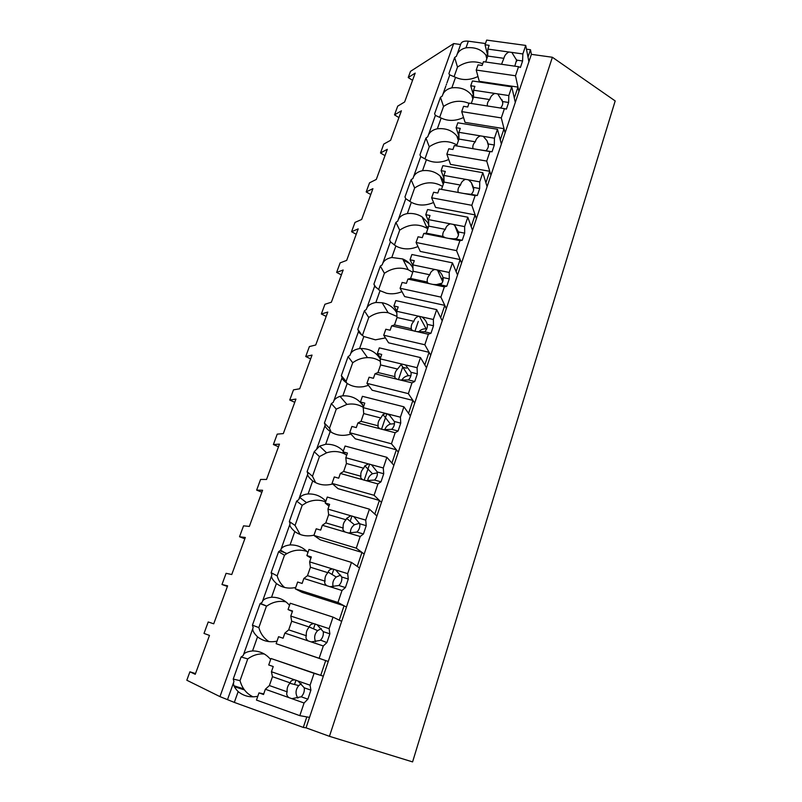<?xml version="1.0" encoding="UTF-8"?>
<svg xmlns="http://www.w3.org/2000/svg" width="802" height="802" viewBox="0 0 802 802"><rect width="100%" height="100%" fill="white"/><g stroke="black" fill="none" stroke-linecap="round" stroke-linejoin="round"><path stroke-width="1.2" d="M412.559 80.31L408.218 77.543L410.484 71.368L453.691 43.569L460.609 44.521C461.24 41.854 463.817 40.752 468.348 41.183L485.461 43.539M531.375 54.346L306.043 727.835L329.452 736.316L412.579 761.9L615.184 100.932L552.388 57.263L531.375 54.346L530.493 49.734L526.453 49.173M453.691 43.569L219.959 696.617L234.324 702.402L238.154 691.595C243.888 696.206 250.435 697.76 257.803 696.266M408.218 77.543L415.195 73.112L404.629 101.984L397.712 106.135L394.504 114.866L401.411 110.796L390.614 140.3L383.777 144.069L380.499 152.981L387.316 149.302L376.288 179.447L369.542 182.816L366.193 191.929L372.92 188.65L361.652 219.467L354.995 222.415L351.577 231.728L358.203 228.881L346.685 260.379L340.128 262.886L336.629 272.409L343.166 270.003L331.376 302.214L324.93 304.269L321.351 313.993L327.777 312.058L315.727 345L309.382 346.574L305.732 356.529L312.038 355.075L299.707 388.79L293.492 389.852L289.743 400.038L295.938 399.085L283.317 433.591L277.221 434.133L273.392 444.549L279.457 444.138L266.535 479.456L260.58 479.446L256.66 490.112L262.585 490.253L249.352 526.423L243.537 525.831L239.527 536.749L245.312 537.48L231.758 574.523L226.094 573.32L221.984 584.508L227.618 585.851L213.723 623.806L208.219 621.971L204.009 633.42L209.482 635.415L195.247 674.312L189.914 671.805L186.816 680.236L219.959 696.617M238.154 691.595C234.054 687.414 232.65 684.056 233.953 681.53L233.232 679.073L241.101 656.978L243.196 655.555L247.938 642.212M243.577 654.502L243.196 655.555C243.668 653.109 246.785 651.575 252.55 650.923L257.532 636.838C263.236 641.239 269.743 642.673 277.031 641.139M257.532 636.838C253.442 632.838 251.978 629.74 253.161 627.555L252.429 625.189L260.089 603.665L262.164 602.262C262.715 599.615 265.843 597.941 271.547 597.229L276.409 583.505C282.093 587.716 288.54 589.029 295.748 587.465M276.409 583.505C272.319 579.686 270.805 576.849 271.868 574.984L271.126 572.688L278.595 551.726L280.65 550.212C281.382 547.415 284.52 545.651 290.063 544.919L294.795 531.556C300.449 535.576 306.845 536.779 313.983 535.175M294.795 531.556C290.715 527.906 289.151 525.31 290.093 523.746L289.342 521.531L296.63 501.1L298.645 499.726L299.798 497.481C301.532 495.476 304.309 494.303 308.098 493.952L312.71 480.929C318.645 484.949 325.301 485.962 332.69 483.977M312.71 480.929C308.64 477.451 307.026 475.075 307.868 473.802L307.106 471.666L314.214 451.737L319.607 446.133L325.682 444.268L330.183 431.566C336.389 435.586 343.296 436.408 350.905 434.032M330.183 431.566C326.123 428.258 324.459 426.103 325.191 425.1L324.429 423.035L331.356 403.596L333.321 402.263C333.873 399.717 336.098 397.742 340.008 396.328L342.835 395.827L347.216 383.446C352.068 386.534 357.562 387.607 363.677 386.654L368.469 385.361M347.216 383.446C343.166 380.278 341.462 378.333 342.093 377.602L341.331 375.597L348.088 356.629L350.033 355.286C350.915 351.797 354.083 349.562 359.557 348.579L363.827 336.499L375.376 339.827L385.461 337.913M363.827 336.499C359.797 333.482 358.043 331.727 358.584 331.246L358.524 331.447M350.594 353.732L358.594 331.246L357.812 329.311L364.409 310.805L366.334 309.472C367.266 305.833 370.444 303.497 375.867 302.474L380.048 290.685L386.554 293.261C391.677 294.334 396.81 293.793 401.952 291.657M380.048 290.685L374.664 286.093M366.915 307.838L374.694 286.013L373.912 284.139L380.348 266.063L382.243 264.78C383.236 260.971 386.424 258.555 391.797 257.482L395.867 245.973L397.872 246.996C404.278 249.653 410.975 249.492 417.972 246.525M390.353 241.743L389.622 240.029L395.907 222.385L397.782 221.111C398.825 217.172 402.013 214.665 407.346 213.563L411.326 202.325C418.213 205.873 425.621 205.924 433.561 202.485M411.326 202.325L405.752 198.695L404.96 196.951L411.105 179.718L412.96 178.465C414.053 174.395 417.24 171.808 422.524 170.666L426.413 159.688C433.361 163.117 440.809 163.047 448.749 159.488M420.739 156.57L419.947 154.866L425.952 138.024L427.787 136.761C428.92 132.611 432.108 129.944 437.351 128.771L441.15 118.044C448.158 121.343 455.626 121.162 463.546 117.503M441.15 118.044L435.396 115.388L434.594 113.754L440.458 97.293L442.283 96.029C443.456 91.779 446.644 89.042 451.847 87.829L455.556 77.343C462.604 80.521 470.082 80.24 477.972 76.501M446.975 82.837L449.711 75.147L448.909 73.563L454.644 57.473L456.438 56.26C457.661 51.859 460.849 49.062 466.002 47.819L468.348 41.183M530.493 49.734L528.017 57.142L528.909 61.724L525.721 45.423L522.844 53.945L522.593 60.962L520.418 67.438L518.543 66.706L515.496 75.769L518.934 91.528L517.972 87.097L514.303 98.024L515.295 102.405L511.756 86.847L508.819 95.568L508.618 102.476L506.393 109.112L504.418 108.631L501.29 117.914L505.09 132.901L504.027 128.691L500.268 139.879L501.37 144.039L497.461 129.262L494.453 138.195L494.323 144.992L492.037 151.779L489.942 151.578L486.734 161.082L490.924 175.267L489.741 171.277L485.902 182.736L487.105 186.665L482.824 172.701L479.736 181.864L479.666 188.54L477.33 195.487L475.115 195.568L471.827 205.312L476.408 218.635L475.125 214.896L473.912 218.485L471.185 226.635L472.498 230.314L467.817 217.222L464.649 226.605L464.659 233.151L462.263 240.279L459.917 240.65L456.549 250.635L461.541 263.066L460.137 259.577L456.107 271.607L457.541 275.026L452.438 262.845L449.2 272.459L449.28 278.875L446.814 286.174L444.338 286.865L440.889 297.101L446.313 308.59L444.789 305.361L442.724 311.517L440.659 317.692L442.213 320.84L436.669 309.622L433.351 319.487L433.501 325.752L430.985 333.241L428.368 334.254L424.829 344.76L430.704 355.236L429.06 352.299L424.819 364.93L426.504 367.797L420.499 357.592L417.09 367.707L417.331 373.822L414.744 381.501L411.987 382.865L408.348 393.642L414.704 403.065L412.92 400.419L411.586 404.388L408.579 413.381L410.393 415.947L403.917 406.804L400.419 417.19L400.739 423.135L398.083 431.015L395.175 432.739L391.446 443.797L398.293 452.107L396.368 449.782L394.143 456.418L391.917 463.075L393.872 465.32L386.885 457.32L383.296 467.977L383.717 473.741L380.99 481.832L377.912 483.937L374.093 495.285L381.461 502.423L379.396 500.428L374.815 514.072L376.92 515.987L369.411 509.17L365.722 520.107L366.233 525.691L363.436 533.992L360.198 536.508L356.268 548.157L364.188 554.062L361.963 552.408L359.617 559.395L357.271 566.413L359.527 567.976L351.466 562.413L347.677 573.651L348.289 579.034L345.421 587.565L342.003 590.493L337.963 602.472L346.454 607.054L344.068 605.771L339.246 620.157L341.672 621.349L333.03 617.119L329.131 628.668L329.853 633.831L326.905 642.592L323.306 645.971L319.156 658.282L328.239 661.48L325.692 660.587L320.74 675.364L323.336 676.156L314.083 673.339L310.073 685.209L310.905 690.141L307.868 699.154L304.078 703.003L299.818 715.655L309.542 717.389L306.815 716.908L303.286 727.424L234.324 702.402M486.814 58.726L485.892 55.097C481.31 49.323 474.674 46.897 466.002 47.819M485.892 55.097L487.686 55.348M552.388 57.263L329.452 736.316M398.925 117.583L394.504 114.866M482.724 63.799C474.223 60.401 465.812 61.493 457.501 67.067L454.644 57.473M457.501 67.067L454.112 76.631M455.556 77.343L449.732 74.867M515.496 75.769L476.218 70.045L479.285 81.333L517.972 87.097M472.849 98.977L471.857 95.498C467.255 89.533 460.589 86.967 451.847 87.829M471.857 95.498L473.521 95.759M244.43 689.89L234.314 686.692M243.688 688.858L233.953 685.77M195.518 673.58L189.914 671.805M306.043 727.835L303.286 727.424M270.635 659.475C265.853 653.78 259.818 650.933 252.55 650.923M264.259 653.961C258.344 653.55 252.841 655.194 247.738 658.913L241.101 656.978M247.738 658.913L240.029 680.667L233.232 679.073M240.029 680.667C242.094 688.246 246.445 693.64 253.091 696.848M310.073 685.209L271.437 671.735L273.241 666.542L268.72 664.968L270.976 658.492L320.74 675.364M319.156 658.282L276.139 643.695L325.692 660.587M385 155.648L380.499 152.981M468.98 103.358C460.428 99.789 451.947 100.821 443.536 106.465L440.458 97.293M443.536 106.465L439.697 117.282M501.29 117.914L461.711 111.618L465.06 122.375L504.027 128.691M458.574 140.15L456.869 136.009C452.188 130.395 445.681 127.989 437.351 128.771M457.481 136.851L458.934 137.092M443.727 182.956L442.483 182.214M428.318 227.367L426.173 226.144M370.775 194.535L366.193 191.929M456.899 144.972C447.977 139.929 438.764 140.52 429.26 146.756L425.952 138.024M429.26 146.756L424.96 158.886M426.413 159.688L420.739 156.56L413.621 176.59M486.734 161.082L446.864 154.195L450.483 164.38L489.741 171.277M443.947 182.305L442.774 179.187L440.138 176.029C435.436 171.788 429.571 169.994 422.524 170.666M442.774 179.187L443.987 179.397M422.143 216.901L422.113 216.881C417.792 214.144 412.87 213.031 407.346 213.563M409.672 263.547L403.236 260.028M356.228 234.274L351.577 231.728M442.524 186.415C433.561 181.152 424.268 181.663 414.654 187.969L411.105 179.718M405.732 198.655L404.96 196.951M414.654 187.969L409.862 201.472M471.827 205.312L431.656 197.803L435.566 207.397L475.125 214.896M428.709 224.841L427.707 222.525L422.113 216.871L427.155 228.39C418.233 223.357 409.09 223.938 399.707 230.134L395.907 222.385M427.707 222.525L428.659 222.705M341.371 274.896L336.629 272.409M427.807 228.831L427.155 228.39M390.714 242.144L389.622 240.029M399.707 230.134L394.404 245.081M395.867 245.973L390.404 241.833L382.855 263.046M456.549 250.635L416.078 242.485L420.288 251.447L460.137 259.577M412.97 268.299L412.288 266.916C410.022 263.277 406.825 260.62 402.684 258.946L391.797 257.482M412.288 266.916L412.93 267.046M360.97 333.893L359.817 333.311M326.183 316.419L321.351 313.993M412.749 272.249L408.188 269.713C399.998 266.825 392.068 268.018 384.409 273.302L380.348 266.063M376.058 287.758L373.912 284.139M384.409 273.302L378.574 289.743M441.16 278.194L443.175 278.615M440.889 297.101L400.098 288.269L404.639 296.58L444.789 305.361M396.8 312.95L396.479 312.399C393.261 307.166 388.479 303.948 382.133 302.735L375.867 302.474M310.645 358.885L305.732 356.529M396.99 316.459L388.118 312.7C381.201 311.627 374.734 313.221 368.75 317.492L364.409 310.805M361.792 335.076L357.812 329.311M368.75 317.492L362.364 335.507M424.829 344.76L383.727 335.216L388.609 342.825L429.06 352.299M417.09 367.707L380.178 358.865C375.897 352.038 369.511 348.589 361.02 348.509L359.557 348.579M294.755 402.313L289.743 400.038M380.348 361.371C376.569 358.825 372.298 357.572 367.517 357.622C362.143 357.762 357.211 359.476 352.71 362.745L348.088 356.629M352.71 362.745L346.073 381.461L341.331 375.597M346.073 381.461L346.685 383.085M398.424 379.697L402.654 367.276L406.403 368.178M408.348 393.642L366.945 383.356L372.168 390.223L412.92 400.419M363.577 406.614C358.955 399.105 352.038 395.506 342.835 395.827M278.495 446.754L273.392 444.549M363.306 407.406C358.384 404.358 352.92 403.356 346.925 404.408L336.279 409.1L331.356 403.596M336.279 409.1L329.482 428.278L324.429 423.035M329.482 428.278L331.186 432.218M387.998 414.654L390.133 415.195M391.446 443.797L349.722 432.729L355.306 438.834L396.368 449.782M343.316 451.095C338.574 446.253 332.7 443.977 325.682 444.268M261.863 492.238L256.66 490.112M345.632 454.473C339.727 451.195 333.371 450.644 326.594 452.829L319.447 456.599L314.214 451.737M319.447 456.599L312.479 476.258L307.106 471.666M312.479 476.258L315.657 482.684M374.093 495.285L332.048 483.405L338.023 488.679L379.396 500.428M325.843 501.18C321.091 496.137 315.176 493.731 308.098 493.952M244.831 538.784L239.527 536.749M325.602 501.862C319.336 499.435 312.98 499.696 306.534 502.653L302.194 505.28L296.63 501.1M302.194 505.28L295.046 525.43L289.342 521.531M295.046 525.43L300.128 534.453M356.268 548.157L313.903 535.415L320.279 539.836L361.963 552.408M307.918 552.568C303.156 547.325 297.201 544.769 290.063 544.919M287.006 553.54L279.908 550.804M227.397 586.452L221.984 584.508M306.865 551.435C299.998 549.149 293.251 549.931 286.625 553.771L284.499 555.195L278.595 551.726M284.499 555.195L277.171 575.866L271.126 572.688M277.171 575.866C278.505 580.558 280.981 584.417 284.59 587.455M337.963 602.472L295.276 588.828L302.073 592.337L344.068 605.771M289.522 605.32C284.75 599.856 278.755 597.159 271.547 597.229M285.953 601.881C279.176 600.508 272.76 601.921 266.725 606.122L260.089 603.665M266.354 606.392L258.835 627.595L252.429 625.189M258.835 627.595C260.53 633.67 263.898 638.342 268.961 641.61M518.543 66.706L483.456 61.684L482.142 65.463L478.022 64.872L476.218 70.045M487.746 55.609L485.03 44.772L486.664 40.1L525.721 45.423M522.844 53.945L487.837 49.082L489.14 45.333L485.03 44.772M511.826 52.421L516.568 60.11L514.794 66.165M522.593 60.962L516.568 60.11M487.837 49.082L487.746 56.05L485.681 62.005M508.979 52.02C506.313 53.273 504.608 55.368 503.867 58.325L501.551 64.27M503.867 58.325L487.746 56.05M504.418 108.631L469.06 103.117L467.716 106.987L463.566 106.325L461.711 111.618M473.521 95.478L470.744 85.754L472.408 80.972L511.756 86.847M508.819 95.568L473.551 90.205L474.884 86.375L470.744 85.754M497.711 93.884L502.553 101.543C503.115 103.879 502.413 106.034 500.468 108.019M508.618 102.476L502.553 101.543M473.551 90.205L473.511 97.072L471.295 103.458M494.844 93.443C492.167 94.636 490.473 96.681 489.751 99.568C487.756 101.503 486.994 103.638 487.456 105.984M489.751 99.568L473.511 97.072M489.942 151.578L454.323 145.533L452.94 149.493L448.759 148.781L446.864 154.195M458.934 136.35L456.107 127.708L457.812 122.806L497.461 129.262M494.453 138.195L458.914 132.32L460.278 128.39L456.107 127.708M483.265 136.34L487.035 140.801L488.197 143.969C488.769 146.445 487.997 148.701 485.912 150.736L492.037 151.779M494.323 144.992L488.197 143.969M478.724 149.673L485.912 150.736M475.827 149.182L454.323 145.533M458.914 132.32L458.945 139.067L456.619 145.774M480.368 135.869C477.691 136.992 476.007 138.967 475.305 141.804C473.22 143.829 472.458 146.074 473 148.55M475.305 141.804L458.945 139.067M475.115 195.568L439.225 188.971L437.812 193.031L433.591 192.249L431.656 197.803M443.967 178.285L441.12 170.666L442.874 165.653L482.824 172.701M479.736 181.864L443.927 175.438L445.321 171.417L441.12 170.666M468.458 179.838L471.355 182.645L473.501 187.417C474.062 189.974 473.28 192.28 471.155 194.355L477.33 195.487M479.666 188.54L473.501 187.417M463.807 193.493L471.155 194.355M460.889 192.951L439.225 188.971M443.927 175.438L444.027 182.074L441.641 188.941M465.541 179.317C462.864 180.37 461.18 182.285 460.508 185.061C458.403 187.117 457.611 189.422 458.153 191.969M460.508 185.061L444.027 182.074M459.917 240.65L423.757 233.482L422.303 237.643L418.053 236.79L416.078 242.485M428.619 221.292L425.772 214.685L427.566 209.543L467.817 217.222M456.528 238.565L453.461 238.936M464.649 226.605L428.569 219.618L430.002 215.497L425.772 214.685M453.29 224.4L454.814 225.532L458.443 231.938C458.995 234.565 458.193 236.931 456.037 239.046L462.263 240.279M464.659 233.151L458.443 231.938M448.529 238.394L456.037 239.046M445.581 237.813L442.935 236.45L426.303 233.161L423.757 233.482M428.569 219.618L428.749 226.124L426.303 233.161M450.353 223.828C447.666 224.821 446.002 226.665 445.351 229.372C443.215 231.467 442.403 233.823 442.935 236.45M445.351 229.372L428.749 226.124M444.338 286.865L407.897 279.096L406.413 283.357L402.133 282.444L400.098 288.269M412.86 265.442L410.043 259.778L411.877 254.515L452.438 262.845M441.942 283.196L435.797 284.76M449.2 272.459L412.84 264.881L414.303 260.66L410.043 259.778M437.742 270.073C440.509 272.119 442.263 274.615 443.015 277.552C443.546 280.269 442.734 282.695 440.549 284.84L446.814 286.174M449.28 278.875L443.015 277.552M432.859 284.419L440.549 284.84M429.892 283.788C427.757 283.056 426.905 282.464 427.346 282.033L410.594 278.464L407.897 279.096M412.84 264.881L413.09 271.256L410.594 278.464M434.784 269.462C432.098 270.364 430.443 272.139 429.822 274.775C427.656 276.911 426.824 279.327 427.346 282.033M429.822 274.775L413.09 271.256M418.293 321.391L414.905 331.326M428.368 334.254L391.647 325.853L390.133 330.223L385.812 329.231L383.727 335.216M396.82 310.996L393.922 306.003L395.807 300.6L436.669 309.622M426.724 328.93L426.163 328.85C423.235 328.65 420.759 329.642 418.724 331.838M433.351 319.487L396.709 311.286L398.213 306.955L393.922 306.003M421.812 316.9C424.609 318.955 426.403 321.432 427.195 324.319C427.717 327.116 426.875 329.612 424.669 331.797L430.985 333.241M433.501 325.752L427.195 324.319M416.799 331.607L424.669 331.797M413.812 330.925C411.687 330.073 410.865 329.351 411.356 328.76L394.484 324.91L391.647 325.853M396.709 311.286L397.04 317.512L394.484 324.91M418.824 316.229C416.128 317.061 414.494 318.755 413.902 321.321C411.707 323.487 410.855 325.963 411.356 328.76M413.902 321.321L397.04 317.512M411.987 382.865L374.985 373.812L373.421 378.293L369.08 377.221L366.945 383.356M380.499 357.943L377.391 353.391L379.316 347.857L420.499 357.592M410.895 375.757L408.318 375.687C405.421 376.158 403.236 377.652 401.762 380.178M377.391 353.391L381.722 354.424L380.178 358.865L380.589 364.94L377.963 372.519L374.985 373.812M405.461 364.92L410.975 372.278C411.486 375.166 410.624 377.722 408.378 379.947L414.744 381.501M417.331 373.822L410.975 372.278M400.328 380.008L408.378 379.947M397.311 379.276C395.206 378.293 394.424 377.421 394.975 376.669L377.963 372.519M402.454 364.198L401.14 364.529L397.581 369.05C395.346 371.256 394.474 373.792 394.975 376.669M397.581 369.05L380.589 364.94M386.624 414.293L381.501 429.321M395.175 432.739L357.892 422.995L356.288 427.596L351.908 426.443L349.722 432.729M363.767 406.083L360.439 401.992L362.414 396.318L403.917 406.804M394.464 423.727L390.414 424.037C387.587 425.08 385.702 427.005 384.76 429.822M400.419 417.19L363.216 407.657L364.8 403.105L360.439 401.992M388.699 414.193L394.333 421.481C394.835 424.458 393.952 427.075 391.667 429.341L398.083 431.015M400.739 423.135L394.333 421.481M383.426 429.671L391.667 429.341M380.389 428.88C378.293 427.757 377.552 426.734 378.163 425.822L361.02 421.351L357.892 422.995M363.216 407.657L363.717 413.581L361.02 421.351M385.672 413.411L382.975 414.524L380.84 417.992C378.574 420.238 377.682 422.854 378.163 425.822M380.84 417.992L363.717 413.581M369.652 464.087L364.138 480.258M377.912 483.937L340.349 473.461L338.705 478.182L334.294 476.949L332.048 483.405M346.604 455.456L343.045 451.857L345.081 446.032L386.885 457.32M377.381 472.879L372.479 473.751C369.672 475.315 368.068 477.661 367.667 480.789M383.296 467.977L345.812 457.731L347.436 453.06L343.045 451.857M371.486 464.749L377.251 471.967C377.742 475.035 376.84 477.721 374.524 480.037L380.99 481.832M383.717 473.741L377.251 471.967M366.083 480.639L374.524 480.037M363.015 479.786C360.94 478.523 360.238 477.34 360.91 476.248L343.647 471.456L340.349 473.461M345.812 457.731L346.414 463.476L343.647 471.456M368.439 463.907L364.85 465.852L363.657 468.218C361.351 470.503 360.439 473.18 360.91 476.248M363.657 468.218L346.414 463.476M351.978 515.947L350.163 521.26M360.198 536.508L322.344 525.27L320.66 530.112L316.219 528.789L313.903 535.415M329 506.112L325.201 503.034L327.286 497.06L369.411 509.17M359.507 523.295L354.444 524.749C351.587 526.844 350.253 529.641 350.474 533.119M365.722 520.107L327.958 509.12L329.622 504.318L325.201 503.034M353.822 516.648L359.727 523.776C360.208 526.954 359.266 529.711 356.92 532.067L363.436 533.992M366.233 525.691L359.727 523.776M348.268 532.959L356.92 532.067M345.191 532.047C343.126 530.633 342.464 529.29 343.206 528.007L325.812 522.864L322.344 525.27M327.958 509.12L328.65 514.683L325.812 522.864M350.745 515.746L346.624 518.373L346.023 519.766C343.687 522.102 342.745 524.849 343.206 528.007M346.023 519.766L328.65 514.683M333.822 569.199L332.028 574.463M342.003 590.493L303.858 578.463L302.123 583.445L297.652 582.021L295.276 588.828M310.925 558.112L306.875 555.575L309.011 549.44L351.466 562.413M340.72 575.114L336.198 577.019C333.221 579.716 332.208 582.974 333.151 586.793M347.677 573.651L309.622 561.871L311.336 556.949L306.875 555.575M335.687 569.941L341.732 576.989C342.193 580.267 341.231 583.104 338.855 585.5L345.421 587.565M348.289 579.034L341.732 576.989M329.983 586.703L338.855 585.5M326.875 585.721C324.83 584.157 324.208 582.633 325.031 581.159L307.497 575.656L303.858 578.463M309.622 561.871L310.414 567.245L307.497 575.656M332.589 568.979C330.153 569.25 328.67 570.282 328.148 572.077L327.918 572.698C325.552 575.064 324.589 577.891 325.031 581.159M327.918 572.698L310.414 567.245M315.176 623.906L313.492 628.828M323.306 645.971L284.86 633.109L283.086 638.222L278.575 636.698L276.139 643.695M292.379 611.485L288.048 609.54L290.254 603.234L333.03 617.119M321.291 628.537L317.652 630.613C314.534 633.971 313.863 637.7 315.647 641.79M329.131 628.668L290.785 616.066L292.55 611.004L288.048 609.54M317.051 624.698L323.246 631.645C323.677 634.883 322.785 637.71 320.549 640.126L326.905 642.592M329.853 633.831L323.246 631.645M311.186 641.921L320.289 640.387M308.058 640.868C306.033 639.134 305.462 637.43 306.354 635.745L288.7 629.861L284.86 633.109M290.785 616.066L291.687 621.229L288.7 629.861M313.923 623.665C311.236 623.916 309.702 625.039 309.331 627.044C306.915 629.47 305.933 632.367 306.354 635.745M317.652 630.613L309.331 627.044L291.687 621.229M304.078 703.003L265.352 689.249L263.527 694.502L258.976 692.888L256.47 700.076L299.818 715.655M296.008 680.126L294.514 684.497M258.976 692.888L263.728 693.91M270.976 658.492L314.083 673.339M301.271 683.695L298.735 685.59C295.467 689.66 295.186 693.83 297.873 698.091M297.893 680.958L304.249 687.805C304.65 690.943 303.848 693.73 301.823 696.156L301.201 696.798L307.868 699.154M310.905 690.141L304.249 687.805M291.868 698.662L301.201 696.798M288.72 697.55C286.715 695.645 286.204 693.74 287.166 691.835L269.382 685.55L265.352 689.249M271.437 671.735L272.459 676.677L269.382 685.55M294.755 679.865C292.068 679.996 290.555 681.008 290.224 682.903L289.843 683.284C287.657 685.72 286.765 688.567 287.166 691.835M290.224 682.903L272.459 676.677M441.792 180.39L442.263 179.036M457.16 54.215L460.619 44.501M446.243 84.892L446.544 84.04M227.598 699.384L233.532 682.713M442.975 94.075L445.822 86.085M428.468 134.856L435.396 115.388M458.403 140.641L456.869 136.009M443.265 184.27L440.138 176.029M398.414 219.307L405.752 198.695M408.188 269.713L402.684 258.946M388.118 312.7L382.133 302.735M367.517 357.622L361.02 348.509M333.853 400.759L341.983 377.912M346.925 404.408L340.008 396.328M316.7 448.96L325.041 425.541M326.594 452.829L319.607 446.133M299.116 498.393L307.657 474.383M306.534 502.653L299.798 497.481M281.071 549.099L289.843 524.468M286.625 553.771L280.65 550.212M262.565 601.129L271.557 575.846M266.725 606.122L260.46 603.395M247.948 642.202L252.79 628.578M516.759 61.183L516.408 59.508M502.754 102.826L502.002 99.769M488.398 145.603L487.035 140.801M473.661 189.623L471.355 182.645M458.463 234.966L454.814 225.532M442.724 281.632L437.421 269.943M426.163 328.85L419.396 316.269M408.318 375.687L401.14 364.529M390.414 424.037L382.975 414.524M372.479 473.751L364.85 465.852M354.444 524.749L346.624 518.373M336.198 577.019L328.148 572.077M298.735 685.59L289.843 683.284"/></g></svg>

